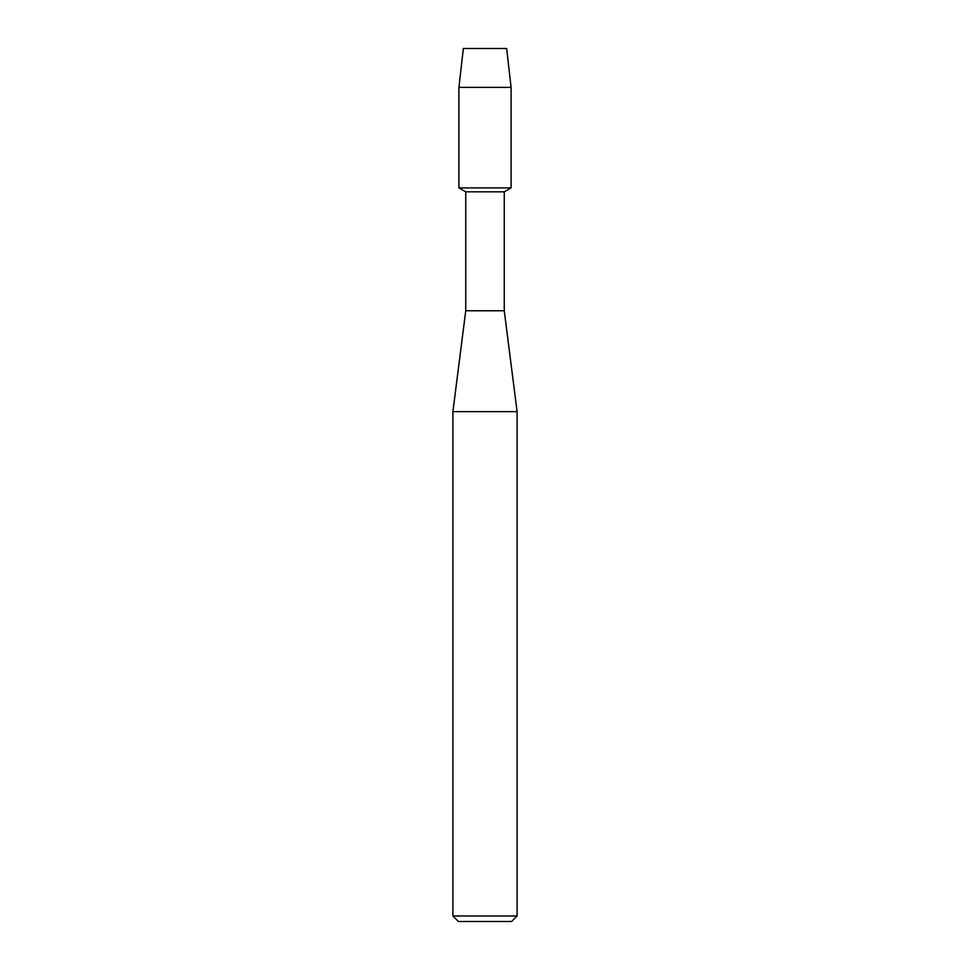 <?xml version="1.0" encoding="UTF-8"?>
<svg xmlns="http://www.w3.org/2000/svg" width="970" height="970" viewBox="0 0 970 970"><rect width="100%" height="100%" fill="white"/><g stroke="black" fill="none" stroke-linecap="round" stroke-linejoin="round"><path stroke-width="1.45" d="M506.643 48.5L463.357 48.5L506.643 48.5L511.093 87.385L511.093 187.889L485 187.889L511.093 187.889L504.254 191.83L504.254 310.764L517.095 411.644L517.095 915.995L452.905 915.995L458.41 921.5L511.59 921.5L517.095 915.995M504.254 310.764L465.745 310.764L465.745 191.83L504.254 191.83M465.745 310.764L452.905 411.644L517.095 411.644M463.357 48.5L458.907 87.385L458.907 187.889L485 187.889L458.907 187.889L465.745 191.83M458.907 87.385L511.093 87.385M452.905 411.644L452.905 915.995"/></g></svg>
